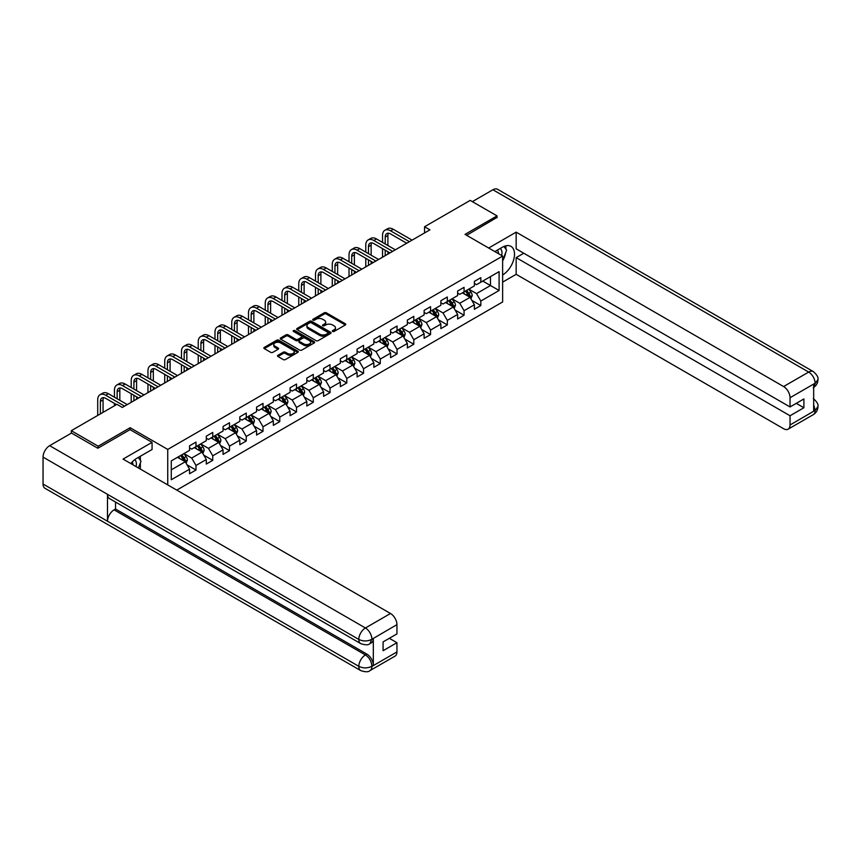 <?xml version="1.0" encoding="UTF-8"?>
<svg xmlns="http://www.w3.org/2000/svg" width="861" height="861" viewBox="0 0 861 861"><rect width="100%" height="100%" fill="white"/><g stroke="black" fill="none" stroke-linecap="round" stroke-linejoin="round"><path stroke-width="1.29" d="M332.637 331.442A1.044 0.603 0 0 0 334.111 331.442L345.315 324.974A1.496 0.861 0 0 0 345.756 324.36A1.496 0.861 0 0 0 345.315 323.758L326.341 312.801A1.496 0.861 0 0 0 324.231 312.801L313.027 319.259A1.044 0.603 0 0 0 314.502 320.12L315.955 319.28A4.768 2.755 0 0 1 322.703 319.28L324.285 320.195A4.768 2.755 0 0 1 325.684 322.143A4.768 2.755 0 0 1 324.285 324.091L322.832 324.92A1.044 0.603 0 0 0 324.306 325.781L325.759 324.941A4.768 2.755 0 0 1 332.507 324.941L334.09 325.856A4.768 2.755 0 0 1 335.489 327.804A4.768 2.755 0 0 1 334.09 329.752L332.637 330.581A1.044 0.603 0 0 0 332.637 331.442L332.637 330.581M277.952 355.281A1.496 0.861 0 0 0 277.511 355.894A1.496 0.861 0 0 0 277.952 356.497L283.28 359.575A1.496 0.861 0 0 0 285.378 359.575L297.82 352.386A1.496 0.861 0 0 0 298.261 351.783A1.496 0.861 0 0 0 297.82 351.17L278.846 340.213A1.496 0.861 0 0 0 276.736 340.213L264.295 347.403A1.496 0.861 0 0 0 263.864 348.005A1.496 0.861 0 0 0 264.295 348.619L270.731 352.332A1.496 0.861 0 0 0 272.84 352.332L278.157 349.254A1.496 0.861 0 0 0 278.598 348.651A1.496 0.861 0 0 0 278.157 348.038L274.971 346.197A3.993 2.303 0 0 1 273.809 344.572A3.993 2.303 0 0 1 276.263 342.441A3.993 2.303 0 0 1 280.611 342.936L293.106 350.158A3.993 2.303 0 0 1 294.279 351.783A3.993 2.303 0 0 1 291.814 353.914A3.993 2.303 0 0 1 287.466 353.408L285.378 352.203A1.496 0.861 0 0 0 283.28 352.203L277.952 355.281L277.952 356.497M130.151 429.704L130.151 427.723L98.143 446.202L71.302 430.694L71.302 433.18M130.151 427.723L167.744 449.42L502.63 256.083L502.63 301.963L176.763 490.103M497.045 217.758L497.045 215.896L465.037 234.375L502.63 256.083M497.045 215.896L470.192 200.398L424.548 226.744L424.548 232.954M71.302 430.694L116.945 404.336L122.316 407.447L429.919 229.844L424.548 226.744M316.062 340.644A1.496 0.861 0 0 0 318.172 340.644L330.613 333.465A1.496 0.861 0 0 0 331.044 332.852A1.496 0.861 0 0 0 330.613 332.238L311.639 321.293A1.496 0.861 0 0 0 309.529 321.293L297.088 328.471A1.496 0.861 0 0 0 296.647 329.074A1.496 0.861 0 0 0 297.088 329.688L316.062 340.644M293.87 331.668A1.044 0.603 0 0 1 294.925 331.808L314.2 342.936L301.78 350.104A1.496 0.861 0 0 1 299.671 350.104L280.697 339.148L280.697 337.932A1.496 0.861 0 0 0 280.255 338.545A1.496 0.861 0 0 0 280.697 339.148M280.697 337.932L286.013 334.864A1.496 0.861 0 0 1 288.123 334.864L295.818 339.309A1.496 0.861 0 0 0 297.928 339.309L301.458 337.264A1.496 0.861 0 0 0 301.899 336.662A1.496 0.861 0 0 0 301.458 336.048L293.45 331.42A1.044 0.603 0 0 1 294.925 330.57L314.222 341.709A1.496 0.861 0 0 1 314.652 342.312A1.496 0.861 0 0 1 314.222 342.926L314.222 341.709M167.744 484.894L167.744 449.42M187.02 464.832L195.996 470.009L195.996 465.478L206.306 459.526L206.306 464.057L212.742 460.334L212.742 455.813L223.053 449.862L223.053 454.382L229.5 450.658L229.5 446.138L239.81 440.186L239.81 444.706L246.257 440.993L246.257 436.462L256.567 430.511L256.567 435.042L263.014 431.318L263.014 426.787L273.324 420.835L273.324 425.366L279.771 421.642L279.771 417.111L290.082 411.16L290.082 415.691L296.518 411.967L296.518 407.447L306.828 401.495L306.828 406.015L313.275 402.291L313.275 397.771L323.585 391.82L323.585 396.34L330.032 392.627L330.032 388.096L340.343 382.144L340.343 386.664L346.789 382.951L346.789 378.42L357.1 372.469L357.1 377L363.546 373.276L363.546 368.745L373.857 362.793L373.857 367.324L380.293 363.6L380.293 359.08L390.603 353.118L390.603 357.649L397.05 353.925L397.05 349.405L407.361 343.453L407.361 347.973L413.807 344.26L413.807 339.729L424.118 333.777L424.118 338.298L430.565 334.585L430.565 330.054L440.875 324.102L440.875 328.633L447.322 324.909L447.322 320.378L457.632 314.426L457.632 318.957L464.068 315.234L464.068 310.713L474.379 304.751L474.379 309.282L480.825 305.558L480.825 301.038L499.089 290.491L499.089 271.645L490.49 276.607L490.49 285.529L499.089 290.491M195.996 470.009L189.549 473.733L189.549 469.202L171.285 479.749L171.285 460.893L189.549 450.357L189.549 445.826L195.996 442.102L195.996 446.633L206.306 440.681L206.306 436.15L212.742 432.426L212.742 436.957L223.053 431.006L223.053 426.475L229.5 422.762L229.5 427.282L239.81 421.33L239.81 416.81L246.257 413.086L246.257 417.607L256.567 411.655L256.567 407.135L263.014 403.411L263.014 407.942L273.324 401.99L273.324 397.459L279.771 393.735L279.771 398.266L290.082 392.315L290.082 387.784L296.518 384.06L296.518 388.591L306.828 382.639L306.828 378.108L313.275 374.395L313.275 378.915L323.585 372.964L323.585 368.443L330.032 364.72L330.032 369.24L340.343 363.288L340.343 358.768L346.789 355.044L346.789 359.575L357.1 353.623L357.1 349.092L363.546 345.369L363.546 349.9L373.857 343.948L373.857 339.417L380.293 335.693L380.293 340.224L390.603 334.272L390.603 329.741L397.05 326.028L397.05 330.549L407.361 324.597L407.361 320.077L413.807 316.353L413.807 320.873L424.118 314.922L424.118 310.401L430.565 306.677L430.565 311.208L440.875 305.257L440.875 300.726L447.322 297.002L447.322 301.533L457.632 295.581L457.632 291.05L464.068 287.326L464.068 291.857L474.379 285.906L474.379 281.375L480.825 277.662L480.825 282.182L499.089 271.645M194.274 447.623L202.012 452.09L191.702 458.041L183.963 453.575M189.549 447.871L191.702 449.108L195.996 446.633M191.702 458.041L195.996 465.478M202.012 452.09L206.306 459.526M211.031 437.948L218.759 442.414L208.448 448.366L200.721 443.899M206.306 438.195L208.448 439.444L212.742 436.957M208.448 448.366L212.742 455.813M218.759 442.414L223.053 449.862M227.788 428.272L235.516 432.739L225.205 438.69L217.478 434.235M223.053 428.53L225.205 429.768L229.5 427.282M225.205 438.69L229.5 446.138M235.516 432.739L239.81 440.186M244.535 418.607L252.273 423.074L241.963 429.026L234.224 424.559M239.81 418.855L241.963 420.093L246.257 417.607M241.963 429.026L246.257 436.462M252.273 423.074L256.567 430.511M261.292 408.932L269.03 413.398L258.72 419.35L250.981 414.884M256.567 409.179L258.72 410.417L263.014 407.942M258.72 419.35L263.014 426.787M269.03 413.398L273.324 420.835M278.049 399.256L285.777 403.723L275.466 409.675L267.739 405.208M273.324 399.504L275.466 400.742L279.771 398.266M275.466 409.675L279.771 417.111M285.777 403.723L290.082 411.16M294.806 389.581L302.534 394.047L292.223 399.999L284.496 395.533M290.082 389.829L292.223 391.077L296.518 388.591M292.223 399.999L296.518 407.447M302.534 394.047L306.828 401.495M311.564 379.905L319.291 384.372L308.981 390.324L301.242 385.868M306.828 380.164L308.981 381.401L313.275 378.915M308.981 390.324L313.275 397.771M319.291 384.372L323.585 391.82M328.31 370.241L336.048 374.707L325.738 380.659L318 376.192M323.585 370.488L325.738 371.726L330.032 369.24M325.738 380.659L330.032 388.096M336.048 374.707L340.343 382.144M345.067 360.565L352.806 365.032L342.495 370.983L334.757 366.517M340.343 360.813L342.495 362.05L346.789 359.575M342.495 370.983L346.789 378.42M352.806 365.032L357.1 372.469M361.824 350.89L369.552 355.356L359.241 361.308L351.514 356.841M357.1 351.137L359.241 352.375L363.546 349.9M359.241 361.308L363.546 368.745M369.552 355.356L373.857 362.793M378.582 341.214L386.309 345.681L375.999 351.632L368.271 347.166M373.857 341.462L375.999 342.71L380.293 340.224M375.999 351.632L380.293 359.08M386.309 345.681L390.603 353.118M395.328 331.539L403.066 336.005L392.756 341.957L385.018 337.501M390.603 331.786L392.756 333.035L397.05 330.549M392.756 341.957L397.05 349.405M403.066 336.005L407.361 343.453M412.085 321.874L419.824 326.33L409.513 332.292L401.775 327.826M407.361 322.122L409.513 323.359L413.807 320.873M409.513 332.292L413.807 339.729M419.824 326.33L424.118 333.777M428.843 312.199L436.581 316.665L426.27 322.617L418.532 318.15M424.118 312.446L426.27 313.684L430.565 311.208M426.27 322.617L430.565 330.054M436.581 316.665L440.875 324.102M445.6 302.523L453.327 306.99L443.017 312.941L435.289 308.475M440.875 302.771L443.017 304.008L447.322 301.533M443.017 312.941L447.322 320.378M453.327 306.99L457.632 314.426M462.357 292.848L470.084 297.314L459.774 303.266L452.047 298.799M457.632 293.095L459.774 294.344L464.068 291.857M459.774 303.266L464.068 310.713M470.084 297.314L474.379 304.751M482.763 281.073L490.49 285.529L476.531 293.59L468.793 289.135M474.379 283.42L476.531 284.668L480.825 282.182M476.531 293.59L480.825 301.038M98.143 446.202L98.143 448.054M171.285 469.826L185.255 461.765L177.517 457.299M185.255 461.765L189.549 469.202M471.86 300.381L480.825 305.558M455.103 310.057L464.068 315.234M438.346 319.732L447.322 324.909M421.589 329.408L430.565 334.585M404.842 339.083L413.807 344.26M388.085 348.748L397.05 353.925M371.328 358.424L380.293 363.6M354.571 368.099L363.546 373.276M337.824 377.775L346.789 382.951M321.067 387.45L330.032 392.627M304.31 397.115L313.275 402.291M287.552 406.79L296.518 411.967M270.795 416.466L279.771 421.642M254.049 426.141L263.014 431.318M237.292 435.817L246.257 440.993M220.534 445.481L229.5 450.658M203.777 455.157L212.742 460.334M333.056 331.582L334.09 330.99A4.768 2.755 0 0 0 335.489 329.042L335.489 327.804M325.684 322.143L325.684 323.381A4.768 2.755 0 0 1 324.285 325.329L323.252 325.921M345.315 323.758L345.315 324.974L326.341 314.039A1.496 0.861 0 0 0 324.231 314.039L313.447 320.26M330.592 333.476L311.639 322.531A1.496 0.861 0 0 0 309.529 322.531L297.11 329.698L297.088 328.471M327.976 333.282A1.044 0.603 0 0 0 327.976 332.421L311.316 322.81A1.044 0.603 0 0 0 309.842 322.81L308.313 323.693A4.768 2.755 0 0 0 306.914 325.641A4.768 2.755 0 0 0 308.313 327.589L319.7 334.165A4.768 2.755 0 0 0 326.448 334.165L327.976 333.282L327.976 334.52A1.044 0.603 0 0 0 328.278 334.09L328.278 332.852M306.914 325.641L306.914 326.879A4.768 2.755 0 0 0 308.313 328.827L308.313 327.589M327.976 334.52L326.448 335.403A4.768 2.755 0 0 1 319.7 335.403L308.313 328.827M280.708 339.159L286.013 336.102L286.013 334.864M301.899 336.662L301.899 337.899A1.496 0.861 0 0 1 301.458 338.502L297.928 340.547A1.496 0.861 0 0 1 295.818 340.547L288.123 336.102A1.496 0.861 0 0 0 286.013 336.102M303.804 343.916A3.993 2.303 0 0 0 308.152 344.411A3.993 2.303 0 0 0 310.617 342.291A3.993 2.303 0 0 0 309.443 340.655L305.042 338.115A1.496 0.861 0 0 0 302.932 338.115L299.402 340.16A1.496 0.861 0 0 0 298.971 340.762A1.496 0.861 0 0 0 299.402 341.376L303.804 343.916L303.804 345.153A3.993 2.303 0 0 0 308.152 345.659A3.993 2.303 0 0 0 310.617 343.528L310.617 342.291M298.971 340.762L298.971 342A1.496 0.861 0 0 0 299.402 342.613L299.402 341.376M303.804 345.153L299.402 342.613M294.279 351.783L294.279 353.021A3.993 2.303 0 0 1 291.814 355.152A3.993 2.303 0 0 1 287.466 354.646L285.378 353.451A1.496 0.861 0 0 0 283.28 353.451L277.974 356.508M273.809 344.572L273.809 345.81A3.993 2.303 0 0 0 274.971 347.435L274.971 346.197M278.157 348.038L278.157 349.254L274.971 347.435M297.809 352.397L278.846 341.462A1.496 0.861 0 0 0 276.736 341.462L264.316 348.63M470.935 298.789L472.215 295.571A4.025 2.325 -120 0 0 470.924 292.137L468.707 289.178M464.843 294.29L463.336 292.277M465.381 291.104L467.598 294.064A4.025 2.325 60 0 1 468.75 296.485L470.041 295.743A4.025 2.325 -120 0 0 468.89 293.321L466.673 290.361M465.661 290.943L468.126 294.225A2.056 1.184 60 0 1 468.492 294.849L470.041 295.743M382.532 242.425L382.532 235.483A11.387 6.576 60 0 1 384.889 230.264L387.579 228.714A11.387 6.576 60 0 1 393.273 229.274L412.085 240.144M384.889 230.264A11.387 6.576 60 0 1 390.582 230.834L409.405 241.693M406.715 243.243L390.582 233.934A7.598 4.38 -120 0 0 386.793 233.557A7.598 4.38 -120 0 0 385.211 237.033L385.211 243.975M388.376 233.202A7.598 4.38 -120 0 0 387.902 235.483L387.902 245.525M385.211 250.174L385.211 255.652M387.902 251.724L387.902 254.103M382.532 257.202L382.532 248.625M501.651 255.513A9.869 5.704 120 0 0 500.187 248.495M498.508 253.694A6.759 3.907 120 0 0 497.109 250.293A6.759 3.907 120 0 0 497.088 250.282M503.954 246.429L506.602 250.185L502.63 260.42M136.049 466.587A9.869 5.704 120 0 0 134.746 459.688M132.906 464.779A6.759 3.907 120 0 0 132.207 462.002M138.298 457.428L141 461.27L138.406 467.953M502.63 274.993A17.091 9.869 120 0 0 513.619 259.914A17.091 9.869 120 0 0 510.96 246.364A17.091 9.869 120 0 0 502.415 247.215L494.838 251.584M502.63 282.128L516.159 274.315L516.159 257.633L790.043 415.755L790.043 424.99L815.27 410.288L813.667 411.041L813.667 384.372L815.119 383.231L790.043 397.707A9.116 5.263 -120 0 0 783.596 386.546L808.673 372.07L492.912 189.764L472.345 201.635M523.789 253.231L516.159 257.633M796.274 403.346L803.894 407.748L803.894 398.944L790.043 406.952L516.159 248.829L516.159 232.147L783.596 386.546M488.671 248.022L516.159 232.147M516.159 274.315L783.596 428.713A9.116 5.263 -120 0 0 788.149 429.165A9.116 5.263 -120 0 0 790.043 424.99M492.912 189.764A9.342 5.392 -60 0 1 497.583 189.302L813.344 371.608A9.342 5.392 -60 0 0 808.673 372.07A9.116 5.263 60 0 1 815.119 383.231M790.043 406.952L790.043 397.707M803.894 407.748L790.043 415.755M497.045 217.381L466.651 235.301M502.63 260.926A17.091 9.869 120 0 0 505.741 252.413M506.01 249.356A17.091 9.869 120 0 0 505.59 245.869M813.667 404.659L815.119 410.202M813.344 398.578C817.014 401.872 818.542 404.509 817.95 406.478L815.292 410.288M813.344 371.608C817.014 374.869 818.542 377.527 817.95 379.572L815.281 383.317M360.748 643.63A9.342 5.392 -60 0 1 358.811 639.422C363.116 641.477 367.41 641.467 371.694 639.368L369.982 643.619C368.454 645.169 365.376 645.18 360.748 643.63L109.422 498.53A9.342 5.392 -60 0 1 107.496 494.322L43.05 457.116A9.342 5.392 -60 0 1 49.658 445.675L71.517 433.051L97.831 448.247L130.043 429.639L152.063 442.35L152.063 449.485L136.813 458.289A17.091 9.869 120 0 0 130.829 463.573M152.063 442.35L123.069 459.096L390.496 613.495A9.116 5.263 60 0 1 396.943 624.655L396.943 633.9L383.091 641.897L383.091 650.701L396.943 642.704L396.943 651.938A9.116 5.263 60 0 1 395.059 656.114L369.982 670.59A9.116 5.263 -120 0 0 371.866 666.425L396.943 651.938M139.977 468.858L143.583 470.935M140.354 468.642L140.354 462.917M140.354 460.355L140.354 456.244M369.982 670.59C368.519 672.14 365.451 672.14 360.748 670.601L44.987 488.295A9.342 5.392 -60 0 1 43.05 484.022L107.496 521.228A9.342 5.392 -60 0 1 114.093 509.852L365.419 654.952L366.872 654.112A9.116 5.263 60 0 1 373.319 665.273L373.319 638.614A9.116 5.263 60 0 1 371.425 642.78L369.982 643.619M43.05 457.116L43.05 484.022M49.658 445.675L365.419 627.981A9.342 5.392 -60 0 0 358.811 639.422L107.496 494.322L107.496 521.228L358.811 666.328C363.105 668.405 367.399 668.405 371.704 666.328L371.866 666.425M396.943 642.704L389.323 638.302M115.546 502.06L115.546 509.012L366.872 654.112M115.546 509.012L114.093 509.852M454.177 308.453L455.458 305.235A4.025 2.325 -120 0 0 454.177 301.813L451.96 298.853M448.097 303.965L446.59 301.953M448.624 300.78L450.841 303.739A4.025 2.325 60 0 1 451.993 306.15L453.284 305.407A4.025 2.325 -120 0 0 452.133 302.986L449.916 300.026M448.904 300.618L451.368 303.901A2.056 1.184 60 0 1 451.734 304.514L453.284 305.407M437.42 318.129L438.701 314.911A4.025 2.325 -120 0 0 437.42 311.488L435.203 308.529M431.339 313.641L429.833 311.628M431.867 310.444L434.084 313.404A4.025 2.325 60 0 1 435.235 315.826L436.527 315.083A4.025 2.325 -120 0 0 435.375 312.661L433.158 309.702M432.147 310.283L434.611 313.565A2.056 1.184 60 0 1 434.988 314.19L436.527 315.083M365.774 252.101L365.774 245.148A11.387 6.576 60 0 1 368.131 239.939L370.822 238.389A11.387 6.576 60 0 1 376.515 238.949L395.328 249.819M368.131 239.939A11.387 6.576 60 0 1 373.835 240.499L392.648 251.369M389.958 252.919L373.835 243.598A7.598 4.38 -120 0 0 370.036 243.222A7.598 4.38 -120 0 0 368.465 246.698L368.465 253.651M371.618 242.877A7.598 4.38 -120 0 0 371.145 245.148L371.145 255.2M368.465 259.85L368.465 265.328M371.145 261.4L371.145 263.778M365.774 266.878L365.774 258.3M349.017 261.776L349.017 254.824A11.387 6.576 60 0 1 351.385 249.615L354.065 248.065A11.387 6.576 60 0 1 359.758 248.625L378.582 259.484M351.385 249.615A11.387 6.576 60 0 1 357.078 250.174L375.891 261.044M373.211 262.594L357.078 253.274A7.598 4.38 -120 0 0 353.279 252.897A7.598 4.38 -120 0 0 351.708 256.374L351.708 263.326M354.872 252.553A7.598 4.38 -120 0 0 354.388 254.824L354.388 264.876M351.708 269.525L351.708 275.003M354.388 271.075L354.388 273.454M349.017 276.553L349.017 267.975M420.674 327.804L421.944 324.586A4.025 2.325 -120 0 0 420.663 321.164L418.446 318.204M414.582 323.305L413.076 321.304M415.12 320.12L417.337 323.079A4.025 2.325 60 0 1 418.489 325.501L419.77 324.758A4.025 2.325 -120 0 0 418.618 322.337L416.401 319.377M415.4 319.958L417.854 323.241A2.056 1.184 60 0 1 418.231 323.865L419.77 324.758M403.917 337.48L405.197 334.262A4.025 2.325 -120 0 0 403.906 330.828L401.689 327.869M397.825 332.981L396.318 330.968M398.363 329.795L400.58 332.755A4.025 2.325 60 0 1 401.732 335.177L403.023 334.434A4.025 2.325 -120 0 0 401.872 332.012L399.655 329.053M398.643 329.634L401.097 332.916A2.056 1.184 60 0 1 401.474 333.541L403.023 334.434M387.159 347.155L388.44 343.937A4.025 2.325 -120 0 0 387.149 340.504L384.932 337.544M381.068 342.656L379.561 340.644M381.606 339.471L383.823 342.43A4.025 2.325 60 0 1 384.975 344.852L386.266 344.109A4.025 2.325 -120 0 0 385.115 341.688L382.897 338.728M381.886 339.309L384.35 342.592A2.056 1.184 60 0 1 384.716 343.216L386.266 344.109M332.271 271.441L332.271 264.499A11.387 6.576 60 0 1 334.628 259.279L337.308 257.73A11.387 6.576 60 0 1 343.012 258.3L361.824 269.159M334.628 259.279A11.387 6.576 60 0 1 340.321 259.85L359.134 270.709M356.454 272.259L340.321 262.949A7.598 4.38 -120 0 0 336.522 262.573A7.598 4.38 -120 0 0 334.951 266.049L334.951 272.991M338.115 262.218A7.598 4.38 -120 0 0 337.641 264.499L337.641 274.541M334.951 279.201L334.951 284.679M337.641 280.751L337.641 283.129M332.271 286.229L332.271 277.64M315.513 281.116L315.513 274.175A11.387 6.576 60 0 1 317.87 268.955L320.55 267.405A11.387 6.576 60 0 1 326.254 267.975L345.067 278.835M317.87 268.955A11.387 6.576 60 0 1 323.564 269.525L342.387 280.385M339.697 281.934L323.564 272.625A7.598 4.38 -120 0 0 319.765 272.248A7.598 4.38 -120 0 0 318.193 275.724L318.193 282.666M321.357 271.893A7.598 4.38 -120 0 0 320.884 274.175L320.884 284.216M318.193 288.865L318.193 294.354M320.884 290.415L320.884 292.805M315.513 295.904L315.513 287.316M298.756 290.792L298.756 283.85A11.387 6.576 60 0 1 301.113 278.63L303.804 277.081A11.387 6.576 60 0 1 309.497 277.64L328.31 288.51M301.113 278.63A11.387 6.576 60 0 1 306.807 279.201L325.63 290.06M322.94 291.61L306.807 282.3A7.598 4.38 -120 0 0 303.018 281.924A7.598 4.38 -120 0 0 301.436 285.4L301.436 292.342M304.6 281.569A7.598 4.38 -120 0 0 304.127 283.85L304.127 293.892M301.436 298.541L301.436 304.019M304.127 300.091L304.127 302.469M298.756 305.569L298.756 296.991M370.402 356.82L371.683 353.602A4.025 2.325 -120 0 0 370.402 350.179L368.185 347.22M364.321 352.332L362.815 350.319M364.849 349.146L367.066 352.106A4.025 2.325 60 0 1 368.217 354.517L369.509 353.774A4.025 2.325 -120 0 0 368.357 351.353L366.14 348.393M365.129 348.985L367.593 352.267A2.056 1.184 60 0 1 367.959 352.881L369.509 353.774M281.999 300.467L281.999 293.515A11.387 6.576 60 0 1 284.356 288.306L287.047 286.756A11.387 6.576 60 0 1 292.74 287.316L311.564 298.186M284.356 288.306A11.387 6.576 60 0 1 290.06 288.865L308.873 299.736M306.193 301.285L290.06 291.965A7.598 4.38 -120 0 0 286.261 291.588A7.598 4.38 -120 0 0 284.69 295.065L284.69 302.017M287.843 291.244A7.598 4.38 -120 0 0 287.37 293.515L287.37 303.567M284.69 308.216L284.69 313.695M287.37 309.766L287.37 312.145M281.999 315.244L281.999 306.667M353.645 366.495L354.926 363.277A4.025 2.325 -120 0 0 353.645 359.855L351.428 356.895M347.564 362.007L346.057 359.995M348.092 358.811L350.309 361.771A4.025 2.325 60 0 1 351.471 364.192L352.752 363.45A4.025 2.325 -120 0 0 351.6 361.028L349.383 358.068M348.382 358.65L350.836 361.932A2.056 1.184 60 0 1 351.213 362.556L352.752 363.45M265.242 310.143L265.242 303.19A11.387 6.576 60 0 1 267.61 297.981L270.289 296.432A11.387 6.576 60 0 1 275.983 296.991L294.806 307.861M267.61 297.981A11.387 6.576 60 0 1 273.303 298.541L292.116 309.411M289.436 310.961L273.303 301.641A7.598 4.38 -120 0 0 269.504 301.264A7.598 4.38 -120 0 0 267.932 304.74L267.932 311.693M271.097 300.92A7.598 4.38 -120 0 0 270.612 303.19L270.612 313.243M267.932 317.892L267.932 323.37M270.612 319.442L270.612 321.82M265.242 324.92L265.242 316.342M336.899 376.171L338.169 372.953A4.025 2.325 -120 0 0 336.888 369.53L334.671 366.571M330.807 371.672L329.3 369.67M331.345 368.486L333.562 371.446A4.025 2.325 60 0 1 334.714 373.868L335.994 373.125A4.025 2.325 -120 0 0 334.843 370.704L332.626 367.744M331.625 368.325L334.079 371.608A2.056 1.184 60 0 1 334.455 372.232L335.994 373.125M248.495 319.808L248.495 312.866A11.387 6.576 60 0 1 250.852 307.657L253.532 306.096A11.387 6.576 60 0 1 259.236 306.667L278.049 317.526M250.852 307.657A11.387 6.576 60 0 1 256.546 308.216L275.359 319.076M272.679 320.626L256.546 311.316A7.598 4.38 -120 0 0 252.747 310.939A7.598 4.38 -120 0 0 251.175 314.416L251.175 321.357M254.339 310.595A7.598 4.38 -120 0 0 253.866 312.866L253.866 322.907M251.175 327.567L251.175 333.046M253.866 329.117L253.866 331.496M248.495 334.595L248.495 326.018M320.141 385.846L321.422 382.628A4.025 2.325 -120 0 0 320.131 379.195L317.913 376.235M314.05 381.348L312.543 379.335M314.588 378.162L316.805 381.122A4.025 2.325 60 0 1 317.957 383.543L319.248 382.801A4.025 2.325 -120 0 0 318.096 380.379L315.879 377.419M314.868 378.001L317.322 381.283A2.056 1.184 60 0 1 317.698 381.907L319.248 382.801M231.738 329.483L231.738 322.541A11.387 6.576 60 0 1 234.095 317.322L236.786 315.772A11.387 6.576 60 0 1 242.479 316.342L261.292 327.202M234.095 317.322A11.387 6.576 60 0 1 239.788 317.892L258.612 328.751M255.921 330.301L239.788 320.992A7.598 4.38 -120 0 0 235.989 320.615A7.598 4.38 -120 0 0 234.418 324.091L234.418 331.033M237.582 320.26A7.598 4.38 -120 0 0 237.109 322.541L237.109 332.583M234.418 337.232L234.418 342.721M237.109 338.782L237.109 341.171M231.738 344.271L231.738 335.682M303.384 395.522L304.665 392.304A4.025 2.325 -120 0 0 303.373 388.871L301.156 385.911M297.293 391.023L295.797 389.011M297.831 387.837L300.048 390.797A4.025 2.325 60 0 1 301.199 393.219L302.491 392.476A4.025 2.325 -120 0 0 301.339 390.055L299.122 387.095M298.11 387.676L300.575 390.959A2.056 1.184 60 0 1 300.941 391.583L302.491 392.476M214.981 339.159L214.981 332.217A11.387 6.576 60 0 1 217.338 326.997L220.029 325.447A11.387 6.576 60 0 1 225.722 326.007L244.535 336.877M217.338 326.997A11.387 6.576 60 0 1 223.042 327.567L241.855 338.427M239.164 339.977L223.042 330.667A7.598 4.38 -120 0 0 219.243 330.29A7.598 4.38 -120 0 0 217.672 333.767L217.672 340.708M220.825 329.935A7.598 4.38 -120 0 0 220.351 332.217L220.351 342.258M217.672 346.908L217.672 352.386M220.351 348.457L220.351 350.836M214.981 353.936L214.981 345.358M286.627 405.187L287.908 401.969A4.025 2.325 -120 0 0 286.627 398.546L284.41 395.586M280.546 400.699L279.039 398.686M281.073 397.513L283.291 400.473A4.025 2.325 60 0 1 284.442 402.894L285.734 402.141A4.025 2.325 -120 0 0 284.582 399.719L282.365 396.76M281.353 397.351L283.818 400.634A2.056 1.184 60 0 1 284.195 401.248L285.734 402.141M198.224 348.834L198.224 341.882A11.387 6.576 60 0 1 200.581 336.673L203.271 335.123A11.387 6.576 60 0 1 208.965 335.682L227.788 346.552M200.581 336.673A11.387 6.576 60 0 1 206.285 337.232L225.098 348.102M222.418 349.652L206.285 340.332A7.598 4.38 -120 0 0 202.486 339.955A7.598 4.38 -120 0 0 200.914 343.442L200.914 350.384M204.068 339.611A7.598 4.38 -120 0 0 203.594 341.882L203.594 351.934M200.914 356.583L200.914 362.061M203.594 358.133L203.594 360.511M198.224 363.611L198.224 355.033M269.88 414.862L271.15 411.644A4.025 2.325 -120 0 0 269.87 408.222L267.653 405.262M263.789 410.374L262.282 408.362M264.327 407.178L266.544 410.137A4.025 2.325 60 0 1 267.696 412.559L268.976 411.816A4.025 2.325 -120 0 0 267.825 409.395L265.608 406.435M264.607 407.016L267.061 410.299A2.056 1.184 60 0 1 267.437 410.923L268.976 411.816M181.467 358.51L181.467 351.557A11.387 6.576 60 0 1 183.834 346.348L186.514 344.798A11.387 6.576 60 0 1 192.207 345.358L211.031 356.228M183.834 346.348A11.387 6.576 60 0 1 189.528 346.908L208.34 357.778M205.661 359.328L189.528 350.007A7.598 4.38 -120 0 0 185.728 349.631A7.598 4.38 -120 0 0 184.157 353.107L184.157 360.059M187.321 349.286A7.598 4.38 -120 0 0 186.837 351.557L186.837 361.609M184.157 366.259L184.157 371.737M186.837 367.808L186.837 370.187M181.467 373.287L181.467 364.709M253.123 424.538L254.393 421.32A4.025 2.325 -120 0 0 253.112 417.897L250.895 414.937M247.032 420.039L245.525 418.037M247.57 416.853L249.787 419.813A4.025 2.325 60 0 1 250.938 422.234L252.23 421.492A4.025 2.325 -120 0 0 251.068 419.07L248.861 416.111M247.85 416.692L250.303 419.974A2.056 1.184 60 0 1 250.68 420.599L252.23 421.492M164.72 368.174L164.72 361.233A11.387 6.576 60 0 1 167.077 356.024L169.757 354.463A11.387 6.576 60 0 1 175.461 355.033L194.274 365.893M167.077 356.024A11.387 6.576 60 0 1 172.77 356.583L191.594 367.443M188.903 368.992L172.77 359.683A7.598 4.38 -120 0 0 168.971 359.306A7.598 4.38 -120 0 0 167.4 362.782L167.4 369.724M170.564 358.962A7.598 4.38 -120 0 0 170.091 361.233L170.091 371.274M167.4 375.934L167.4 381.412M170.091 377.484L170.091 379.862M164.72 382.962L164.72 374.384M236.366 434.213L237.647 430.995A4.025 2.325 -120 0 0 236.355 427.562L234.138 424.602M230.274 429.714L228.768 427.702M230.813 426.529L233.03 429.488A4.025 2.325 60 0 1 234.181 431.91L235.473 431.167A4.025 2.325 -120 0 0 234.321 428.746L232.104 425.786M231.092 426.367L233.557 429.65A2.056 1.184 60 0 1 233.923 430.274L235.473 431.167M147.963 377.85L147.963 370.908A11.387 6.576 60 0 1 150.32 365.688L153.01 364.138A11.387 6.576 60 0 1 158.704 364.709L177.517 375.568M150.32 365.688A11.387 6.576 60 0 1 156.013 366.259L174.837 377.118M172.146 378.668L156.013 369.358A7.598 4.38 -120 0 0 152.225 368.982A7.598 4.38 -120 0 0 150.643 372.458L150.643 379.4M153.807 368.626A7.598 4.38 -120 0 0 153.333 370.908L153.333 380.949M150.643 385.599L150.643 391.088M153.333 387.149L153.333 389.538M147.963 392.638L147.963 384.049M219.609 443.889L220.89 440.671A4.025 2.325 -120 0 0 219.609 437.237L217.392 434.278M213.517 439.39L212.021 437.377M214.055 436.204L216.272 439.164A4.025 2.325 60 0 1 217.424 441.585L218.716 440.843A4.025 2.325 -120 0 0 217.564 438.421L215.347 435.462M214.335 436.043L216.8 439.325A2.056 1.184 60 0 1 217.166 439.949L218.716 440.843M131.206 387.525L131.206 380.584A11.387 6.576 60 0 1 133.563 375.364L136.253 373.814A11.387 6.576 60 0 1 141.947 374.384L160.759 385.244M133.563 375.364A11.387 6.576 60 0 1 139.267 375.934L158.08 386.793M155.389 388.343L139.267 379.034A7.598 4.38 -120 0 0 135.468 378.657A7.598 4.38 -120 0 0 133.896 382.133L133.896 389.075M137.05 378.302A7.598 4.38 -120 0 0 136.576 380.584L136.576 390.625M133.896 395.274L133.896 400.752M136.576 396.824L136.576 399.203M131.206 402.313L131.206 393.725M202.852 453.553L204.132 450.335A4.025 2.325 -120 0 0 202.852 446.913L200.635 443.953M196.771 449.065L195.264 447.053M197.298 445.88L199.515 448.839A4.025 2.325 60 0 1 200.667 451.261L201.958 450.507A4.025 2.325 -120 0 0 200.807 448.086L198.59 445.126M197.578 445.718L200.043 449.001A2.056 1.184 60 0 1 200.419 449.614L201.958 450.507M114.448 397.201L114.448 390.248A11.387 6.576 60 0 1 116.816 385.039L119.496 383.489A11.387 6.576 60 0 1 125.189 384.049L144.013 394.919M116.816 385.039A11.387 6.576 60 0 1 122.51 385.599L141.322 396.469M138.643 398.019L122.51 388.698A7.598 4.38 -120 0 0 118.71 388.322A7.598 4.38 -120 0 0 117.139 391.809L117.139 398.751M120.292 387.977A7.598 4.38 -120 0 0 119.819 390.248L119.819 400.3M114.448 405.779L114.448 403.4M186.105 463.229L187.375 460.011A4.025 2.325 -120 0 0 186.094 456.588L183.877 453.629M180.014 458.741L178.507 456.728M180.552 455.544L182.769 458.504A4.025 2.325 60 0 1 183.92 460.926L185.201 460.183A4.025 2.325 -120 0 0 184.05 457.761L181.832 454.802M180.832 455.383L183.285 458.665A2.056 1.184 60 0 1 183.662 459.29L185.201 460.183M97.702 415.454L97.702 399.924A11.387 6.576 60 0 1 100.059 394.715L102.739 393.165A11.387 6.576 60 0 1 108.432 393.725L127.256 404.595M100.059 394.715A11.387 6.576 60 0 1 105.752 395.274L124.565 406.144M116.515 404.595L105.752 398.374A7.598 4.38 -120 0 0 101.953 397.997A7.598 4.38 -120 0 0 100.382 401.474L100.382 413.904M103.546 397.653A7.598 4.38 -120 0 0 103.062 399.924L103.062 412.354M334.09 330.99L334.09 329.752M322.832 325.781L322.832 324.92M324.285 325.329L324.285 324.091M313.027 320.12L313.027 319.259M324.231 314.039L324.231 312.801M326.341 314.039L326.341 312.801M309.529 322.531L309.529 321.293M311.639 322.531L311.639 321.293M330.613 333.465L330.613 332.238M319.7 335.403L319.7 334.165M326.448 335.403L326.448 334.165M288.123 336.102L288.123 334.864M295.818 340.547L295.818 339.309M297.928 340.547L297.928 339.309M301.458 338.502L301.458 337.264M294.925 331.808L294.925 330.57M283.28 353.451L283.28 352.203M285.378 353.451L285.378 352.203M287.466 354.646L287.466 353.408M264.295 348.619L264.295 347.403M276.736 341.462L276.736 340.213M278.846 341.462L278.846 340.213M297.82 352.386L297.82 351.17M469.686 297.088L472.183 295.646M468.89 293.321L470.924 292.137M466.027 294.968L467.598 294.064M393.273 229.274L390.582 230.834M387.902 235.483L385.211 237.033M817.95 406.51C817.842 410.084 816.271 412.806 813.236 414.679A9.116 5.263 -120 0 0 815.119 410.514M813.667 387.407L815.119 383.532M373.319 665.273L371.715 666.328M396.943 624.655L371.715 639.357M371.866 639.443L373.319 638.614M371.866 639.142A9.116 5.263 60 0 0 365.419 627.981L390.496 613.495M360.748 670.601A9.342 5.392 -60 0 1 358.811 666.328A9.342 5.392 -60 0 1 365.419 654.952C369.304 657.546 371.446 661.27 371.866 666.113M452.929 306.764L455.426 305.321M452.133 302.986L454.177 301.813M449.27 304.643L450.841 303.739M436.183 316.428L438.68 314.986M435.375 312.661L437.42 311.488M432.513 314.319L434.084 313.404M376.515 238.949L373.835 240.499M371.145 245.148L368.465 246.698M359.758 248.625L357.078 250.174M354.388 254.824L351.708 256.374M419.425 326.104L421.922 324.662M418.618 322.337L420.663 321.164M415.755 323.994L417.337 323.079M402.668 335.779L405.165 334.337M401.872 332.012L403.906 330.828M399.009 333.659L400.58 332.755M385.911 345.455L388.408 344.013M385.115 341.688L387.149 340.504M382.252 343.335L383.823 342.43M343.012 258.3L340.321 259.85M337.641 264.499L334.951 266.049M326.254 267.975L323.564 269.525M320.884 274.175L318.193 275.724M309.497 277.64L306.807 279.201M304.127 283.85L301.436 285.4M369.154 355.13L371.661 353.688M368.357 351.353L370.402 350.179M365.495 353.01L367.066 352.106M292.74 287.316L290.06 288.865M287.37 293.515L284.69 295.065M352.407 364.795L354.904 363.353M351.6 361.028L353.645 359.855M348.737 362.685L350.309 361.771M275.983 296.991L273.303 298.541M270.612 303.19L267.932 304.74M335.65 374.47L338.147 373.028M334.843 370.704L336.888 369.53M331.98 372.361L333.562 371.446M259.236 306.667L256.546 308.216M253.866 312.866L251.175 314.416M318.893 384.146L321.39 382.704M318.096 380.379L320.131 379.195M315.234 382.026L316.805 381.122M242.479 316.342L239.788 317.892M237.109 322.541L234.418 324.091M302.136 393.821L304.633 392.379M301.339 390.055L303.373 388.871M298.476 391.701L300.048 390.797M225.722 326.007L223.042 327.567M220.351 332.217L217.672 333.767M285.389 403.497L287.886 402.055M284.582 399.719L286.627 398.546M281.719 401.377L283.291 400.473M208.965 335.682L206.285 337.232M203.594 341.882L200.914 343.442M268.632 413.162L271.129 411.719M267.825 409.395L269.87 408.222M264.962 411.052L266.544 410.137M192.207 345.358L189.528 346.908M186.837 351.557L184.157 353.107M251.875 422.837L254.372 421.395M251.068 419.07L253.112 417.897M248.205 420.728L249.787 419.813M175.461 355.033L172.77 356.583M170.091 361.233L167.4 362.782M235.118 432.513L237.614 431.07M234.321 428.746L236.355 427.562M231.458 430.392L233.03 429.488M158.704 364.709L156.013 366.259M153.333 370.908L150.643 372.458M218.36 442.188L220.857 440.746M217.564 438.421L219.609 437.237M214.701 440.068L216.272 439.164M141.947 374.384L139.267 375.934M136.576 380.584L133.896 382.133M201.614 451.864L204.111 450.421M200.807 448.086L202.852 446.913M197.944 449.743L199.515 448.839M125.189 384.049L122.51 385.599M119.819 390.248L117.139 391.809M184.857 461.528L187.354 460.086M184.05 457.761L186.094 456.588M181.187 459.419L182.769 458.504M108.432 393.725L105.752 395.274M103.062 399.924L100.382 401.474M788.149 429.165L813.236 414.679M817.95 379.604C817.832 383.145 816.26 385.846 813.236 387.708"/></g></svg>
